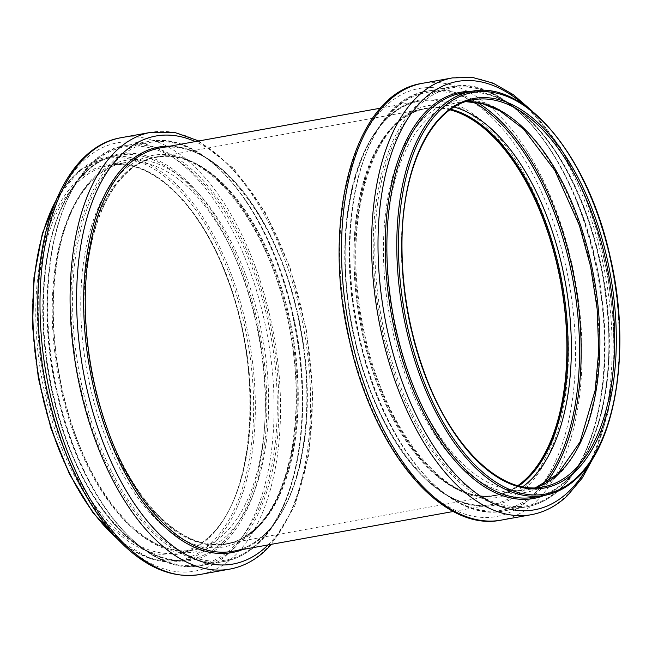 <?xml version="1.0" encoding="UTF-8"?>
<svg xmlns="http://www.w3.org/2000/svg" width="652" height="652" viewBox="0 0 652 652"><rect width="100%" height="100%" fill="white"/><g stroke="black" fill="none" stroke-linecap="round" stroke-linejoin="round"><path stroke-width="0.49" stroke-dasharray="3.26 2.44" d="M450.393 109.577A196.725 102.38 79.8 0 0 425.52 108.371A196.725 102.38 79.8 0 0 359.708 320.148A196.725 102.38 79.8 0 0 495.406 495.561A196.725 102.38 79.8 0 0 518.291 485.732M450.035 109.838A196.358 102.185 79.8 0 0 425.585 108.729A196.358 102.185 79.8 0 0 359.896 320.116A196.358 102.185 79.8 0 0 495.341 495.202A196.358 102.185 79.8 0 0 517.859 485.618M257.002 528.079A196.725 102.38 79.8 0 0 285.413 301.151A196.725 102.38 79.8 0 0 156.716 156.887A196.725 102.38 79.8 0 0 90.905 368.665A196.725 102.38 79.8 0 0 226.603 544.078A196.725 102.38 79.8 0 0 257.002 528.079M256.88 527.753A196.358 102.185 79.8 0 0 285.234 301.24A196.358 102.185 79.8 0 0 156.782 157.246A196.358 102.185 79.8 0 0 91.093 368.633A196.358 102.185 79.8 0 0 226.537 543.719A196.358 102.185 79.8 0 0 256.88 527.753M450.866 109.243A196.725 102.38 79.8 0 0 426.547 108.183A196.725 102.38 79.8 0 0 360.743 319.961A196.725 102.38 79.8 0 0 496.433 495.373A196.725 102.38 79.8 0 0 518.845 485.879M454.191 107.067A198.958 103.538 79.8 0 0 361.648 319.798A198.958 103.538 79.8 0 0 522.725 486.759M473.409 101.932A212.242 110.457 79.8 0 0 354.305 311.909A212.242 110.457 79.8 0 0 535.015 492.847A212.242 110.457 79.8 0 0 542.521 484.852M477.549 102.527A213.359 111.036 79.8 0 0 427.639 91.076A213.359 111.036 79.8 0 0 356.269 320.768A213.359 111.036 79.8 0 0 503.442 511.021A213.359 111.036 79.8 0 0 536.409 493.67A213.359 111.036 79.8 0 0 546.197 482.839M559.709 489.465A213.359 111.036 79.8 0 0 590.525 243.335A213.359 111.036 79.8 0 0 450.939 86.871A213.359 111.036 79.8 0 0 379.57 316.562A213.359 111.036 79.8 0 0 526.734 506.816A213.359 111.036 79.8 0 0 559.709 489.465M560.37 488.307A212.291 110.481 79.8 0 0 533.36 126.838A212.291 110.481 79.8 0 0 375.845 274.826A212.291 110.481 79.8 0 0 560.37 488.307M557.305 475.944A198.876 103.497 79.8 0 0 531.999 137.327A198.876 103.497 79.8 0 0 384.435 275.959A198.876 103.497 79.8 0 0 557.305 475.944M465.838 101.63A196.725 102.38 79.8 0 0 458.34 102.445A196.725 102.38 79.8 0 0 392.537 314.223A196.725 102.38 79.8 0 0 528.226 489.636A196.725 102.38 79.8 0 0 535.536 487.777M465.781 101.655L458.34 102.445L473.083 99.78A196.725 102.38 79.8 0 0 407.28 311.566A196.725 102.38 79.8 0 0 542.969 486.971L528.226 489.636L535.471 487.777M544.493 495.406A205.29 106.838 79.8 0 0 576.213 478.707A205.29 106.838 79.8 0 0 605.863 241.9A205.29 106.838 79.8 0 0 471.567 91.353M566.311 480.5A205.29 106.838 79.8 0 0 595.952 243.685A205.29 106.838 79.8 0 0 461.657 93.146C495.447 86.471 535.528 114.842 564.51 166.798C590.688 214.516 605.358 268.404 608.512 328.469C611.633 394.835 594.893 454.134 565.879 480.711C556.335 489.636 545.903 495.129 534.583 497.191A205.29 106.838 79.8 0 0 566.311 480.5M544.338 495.43A206.358 107.393 79.8 0 0 565.643 481.649A206.358 107.393 79.8 0 0 598.039 253.734A206.358 107.393 79.8 0 0 471.404 91.386M589.489 463.433A217.629 113.261 79.8 0 0 524.893 105.575M531.274 514.697A221.924 115.494 79.8 0 0 565.569 496.653A221.924 115.494 79.8 0 0 597.623 240.645A221.924 115.494 79.8 0 0 452.439 77.898M501.192 520.125A221.924 115.494 79.8 0 0 535.488 502.081A221.924 115.494 79.8 0 0 567.533 246.073A221.924 115.494 79.8 0 0 422.349 83.334M529.905 498.788A217.458 113.171 79.8 0 0 502.236 128.517A217.458 113.171 79.8 0 0 340.882 280.099A217.458 113.171 79.8 0 0 529.905 498.788M525.276 488.625A206.04 107.23 79.8 0 0 499.057 137.8A206.04 107.23 79.8 0 0 346.179 281.428A206.04 107.23 79.8 0 0 525.276 488.625M523.874 487.802A204.924 106.643 79.8 0 0 553.475 251.419A204.924 106.643 79.8 0 0 419.415 101.141A204.924 106.643 79.8 0 0 350.866 321.746A204.924 106.643 79.8 0 0 492.211 504.469A204.924 106.643 79.8 0 0 523.874 487.802M255.975 528.267A196.725 102.38 79.8 0 0 284.386 301.338A196.725 102.38 79.8 0 0 155.689 157.075A196.725 102.38 79.8 0 0 89.878 368.853A196.725 102.38 79.8 0 0 225.576 544.265A196.725 102.38 79.8 0 0 255.975 528.267M254.671 530.655A198.958 103.538 79.8 0 0 229.349 191.884A198.958 103.538 79.8 0 0 81.728 330.572A198.958 103.538 79.8 0 0 254.671 530.655M258.102 542.823A212.242 110.457 79.8 0 0 231.101 181.435A212.242 110.457 79.8 0 0 73.619 329.382A212.242 110.457 79.8 0 0 258.102 542.823M257.45 544.021A213.359 111.036 79.8 0 0 288.265 297.891A213.359 111.036 79.8 0 0 148.68 141.427A213.359 111.036 79.8 0 0 77.311 371.118A213.359 111.036 79.8 0 0 224.484 561.372A213.359 111.036 79.8 0 0 257.45 544.021M234.149 548.226A213.359 111.036 79.8 0 0 264.965 302.096A213.359 111.036 79.8 0 0 125.388 145.632A213.359 111.036 79.8 0 0 54.01 375.324A213.359 111.036 79.8 0 0 201.183 565.577A213.359 111.036 79.8 0 0 234.149 548.226M232.772 547.436A212.291 110.481 79.8 0 0 205.763 185.975A212.291 110.481 79.8 0 0 48.248 333.954A212.291 110.481 79.8 0 0 232.772 547.436M226.937 535.577A198.876 103.497 79.8 0 0 201.631 196.953A198.876 103.497 79.8 0 0 54.067 335.584A198.876 103.497 79.8 0 0 226.937 535.577M224.182 534.004A196.725 102.38 79.8 0 0 252.593 307.076A196.725 102.38 79.8 0 0 123.896 162.813A196.725 102.38 79.8 0 0 58.085 374.59A196.725 102.38 79.8 0 0 193.783 550.003A196.725 102.38 79.8 0 0 224.182 534.004M209.439 536.669A196.725 102.38 79.8 0 0 237.85 309.733A196.725 102.38 79.8 0 0 109.153 165.469A196.725 102.38 79.8 0 0 43.342 377.255A196.725 102.38 79.8 0 0 179.039 552.66A196.725 102.38 79.8 0 0 209.439 536.669M208.819 537.957A197.947 103.016 79.8 0 0 183.628 200.906A197.947 103.016 79.8 0 0 36.756 338.893A197.947 103.016 79.8 0 0 208.819 537.957M210.849 543.483A204.068 106.203 79.8 0 0 184.883 196.016A204.068 106.203 79.8 0 0 33.472 338.266A204.068 106.203 79.8 0 0 210.849 543.483M117.278 538.715A205.29 106.838 79.8 0 0 180.555 561.095A205.29 106.838 79.8 0 0 212.283 544.396A205.29 106.838 79.8 0 0 241.925 307.589A205.29 106.838 79.8 0 0 107.629 157.042A205.29 106.838 79.8 0 0 56.162 200.131M222.193 542.611A205.29 106.838 79.8 0 0 251.835 305.796A205.29 106.838 79.8 0 0 117.539 155.257A205.29 106.838 79.8 0 0 48.867 376.253A205.29 106.838 79.8 0 0 190.465 559.302A205.29 106.838 79.8 0 0 222.193 542.611M223.571 543.393A206.358 107.393 79.8 0 0 197.311 192.022A206.358 107.393 79.8 0 0 44.189 335.87A206.358 107.393 79.8 0 0 223.571 543.393M228.469 553.361A217.629 113.261 79.8 0 0 200.783 182.796A217.629 113.261 79.8 0 0 39.299 334.5A217.629 113.261 79.8 0 0 228.469 553.361M199.683 574.542A221.924 115.494 79.8 0 0 233.978 556.498A221.924 115.494 79.8 0 0 266.032 300.499A221.924 115.494 79.8 0 0 120.848 137.751M229.773 569.114A221.924 115.494 79.8 0 0 264.068 551.07A221.924 115.494 79.8 0 0 296.114 295.063A221.924 115.494 79.8 0 0 150.93 132.323M268.119 544.917A217.458 113.171 79.8 0 0 305.821 329.879A217.458 113.171 79.8 0 0 195.315 141.59M242.658 549.506A206.04 107.23 79.8 0 0 263.726 535.838A206.04 107.23 79.8 0 0 296.114 308.486A206.04 107.23 79.8 0 0 169.862 146.187M264.378 534.64A204.924 106.643 79.8 0 0 293.97 298.257A204.924 106.643 79.8 0 0 159.911 147.98C213.285 135.461 279.806 218.371 299.349 323.783C317.361 410.312 301.966 500.883 263.946 534.852C254.419 543.768 244.011 549.253 232.707 551.307A204.924 106.643 79.8 0 0 264.378 534.64M495.406 495.561L496.433 495.373C445.56 507.672 380.581 426.115 362.545 323.278C340.955 218.518 373.229 114.45 426.547 108.183L425.52 108.371M427.639 91.076C361.958 99.218 329.309 230.971 362.113 350.222C386.677 449.595 450.182 522.602 503.442 511.021L526.734 506.816C538.886 504.583 550.027 498.731 560.141 489.253C595.765 456.873 612.652 378.902 601.926 298.086C588.487 177.874 513.678 72.127 450.939 86.871L427.639 91.076M594.795 455.031L608.104 412.333L614.086 362.373L613.385 319.439L607.86 275.576L597.737 232.528L583.426 192.022L560.361 147.197L532.806 111.598M380.564 108.159L419.415 101.141C362.96 108.102 329.773 216.456 352.121 325.307C370.923 432.121 438.226 517.207 492.211 504.469L453.36 511.478M156.716 156.887L155.689 157.075C207.833 144.304 274.451 230.523 290.849 336.22C305.217 416.424 289.765 497.663 255.111 528.691C246.065 537.142 236.22 542.334 225.576 544.265L226.603 544.078M257.882 543.809C301.069 505.373 315.397 399.757 290.719 305.006C266.619 204.337 202.47 129.683 148.68 141.427L125.388 145.632C61.451 153.75 28.329 278.983 57.767 396.302C80.856 499.571 146.333 577.656 201.183 565.577L224.484 561.372C236.635 559.139 247.768 553.287 257.882 543.809M123.896 162.813C91.924 167.963 65.436 206.57 56.822 263C48.672 313.229 54.939 375.927 73.44 429.057C99.732 507.769 152.112 559.155 193.783 550.003L179.039 552.66C189.879 550.696 199.862 545.431 209.007 536.881C255.608 496.734 264.084 369.317 225.877 274.883C198.64 202.56 149.406 156.969 109.153 165.469L123.896 162.813M119.316 540.85L150.09 558.585L180.555 561.095L190.465 559.302C145.029 569.196 88.998 512.097 62.217 427.076C44.173 369.7 39.079 314.077 46.928 260.221C55.917 201.411 83.546 160.816 117.539 155.257L107.629 157.042L79.96 170.05L57.327 197.417M198.762 140.971L233.978 168.835L265.185 212.218L289.985 267.442L306.318 329.79L312.813 393.914L308.885 454.314L294.81 505.87L271.558 544.29M226.537 543.719L495.341 495.202M156.782 157.246L425.585 108.729"/><path stroke-width="0.98" d="M518.291 485.732A196.725 102.38 79.8 0 0 525.805 479.562A196.725 102.38 79.8 0 0 559.612 275.437A196.725 102.38 79.8 0 0 450.393 109.577M517.859 485.618A196.358 102.185 79.8 0 0 525.683 479.228A196.358 102.185 79.8 0 0 559.359 275.144A196.358 102.185 79.8 0 0 450.035 109.838M518.845 485.879A196.725 102.38 79.8 0 0 526.832 479.375A196.725 102.38 79.8 0 0 560.533 274.745A196.725 102.38 79.8 0 0 450.866 109.243M522.725 486.759A198.958 103.538 79.8 0 0 529.628 481.021A198.958 103.538 79.8 0 0 563.964 275.34A198.958 103.538 79.8 0 0 454.191 107.067M542.521 484.852A212.242 110.457 79.8 0 0 573.214 281.615A212.242 110.457 79.8 0 0 473.409 101.932M546.197 482.839A213.359 111.036 79.8 0 0 574.811 281.322A213.359 111.036 79.8 0 0 477.549 102.527M535.536 487.777A196.725 102.38 79.8 0 0 558.625 473.637A196.725 102.38 79.8 0 0 588.846 253.652A196.725 102.38 79.8 0 0 465.838 101.63M573.369 470.98A196.725 102.38 79.8 0 0 601.78 244.044A196.725 102.38 79.8 0 0 473.083 99.78C432.398 105.893 402.211 165.82 401.974 243.098C401.746 290.099 410.051 335.478 426.897 379.244C454.248 450.646 503.042 495.381 542.969 486.971A196.725 102.38 79.8 0 0 573.369 470.98M574.803 471.893A197.947 103.016 79.8 0 0 549.62 134.85A197.947 103.016 79.8 0 0 402.749 272.838A197.947 103.016 79.8 0 0 574.803 471.893M576.841 477.419A204.068 106.203 79.8 0 0 550.875 129.952A204.068 106.203 79.8 0 0 399.456 272.21A204.068 106.203 79.8 0 0 576.841 477.419M471.567 91.353A205.29 106.838 79.8 0 0 402.895 312.357A205.29 106.838 79.8 0 0 544.493 495.406C556.189 493.254 566.914 487.623 576.645 478.495C617.24 442.26 631.495 344.362 609.677 254.647C587.542 155.103 524.452 79.707 471.567 91.353L461.657 93.146A205.29 106.838 79.8 0 0 392.985 314.142A205.29 106.838 79.8 0 0 534.583 497.191L544.493 495.406M471.404 91.386A206.358 107.393 79.8 0 0 391.412 314.427A206.358 107.393 79.8 0 0 544.338 495.43M524.893 105.575A217.629 113.261 79.8 0 0 380.458 288.16A217.629 113.261 79.8 0 0 568.226 492.032A217.629 113.261 79.8 0 0 589.489 463.433M532.806 111.598L513.328 94.662L493.099 83.146L472.594 77.458L452.439 77.898A221.924 115.494 79.8 0 0 378.201 316.815A221.924 115.494 79.8 0 0 531.274 514.697C544.477 512.252 556.482 505.952 567.297 495.797L582.366 477.859L594.795 455.031M452.439 77.898L422.349 83.334A221.924 115.494 79.8 0 0 348.111 322.243A221.924 115.494 79.8 0 0 501.192 520.125L531.274 514.697M56.162 200.131A205.29 106.838 79.8 0 0 117.278 538.715M199.683 574.542C172.381 578.764 145.681 567.623 119.593 541.136C100.106 521.013 83.415 494.762 69.528 462.39C46.822 407.785 36.308 350.8 37.979 291.436C40.563 209.406 73.334 145.649 120.848 137.751A221.924 115.494 79.8 0 0 46.61 376.66A221.924 115.494 79.8 0 0 199.683 574.542L229.773 569.114C242.968 566.669 254.981 560.37 265.788 550.215L271.558 544.29M120.848 137.751L150.93 132.323A221.924 115.494 79.8 0 0 76.691 371.232A221.924 115.494 79.8 0 0 229.773 569.114M195.315 141.59A217.458 113.171 79.8 0 0 82.78 368.421A217.458 113.171 79.8 0 0 266.676 546.294A217.458 113.171 79.8 0 0 268.119 544.917M169.862 146.187A206.04 107.23 79.8 0 0 89.764 368.877A206.04 107.23 79.8 0 0 242.658 549.506M380.564 108.159L159.911 147.98A204.924 106.643 79.8 0 0 91.361 368.584A204.924 106.643 79.8 0 0 232.707 551.307L453.36 511.478M535.471 487.777L557.77 474.061L580.068 441.852L595.178 390.214L598.707 350.898L597.15 308.95L590.582 266.391L579.326 225.258L554.86 170.498L523.784 129.251L500.027 110.921L482.113 103.529L465.781 101.655M422.349 83.334C354.101 92.951 320.645 220.27 349.472 340.703C372.838 448.951 440.948 532.774 501.192 520.125M57.327 197.417L42.372 233.432L33.961 277.491L32.6 326.782L38.378 378.152L50.921 428.299L69.43 474.004L92.714 512.333L119.316 540.85M150.93 132.323L174.687 132.438L198.762 140.971"/></g></svg>
